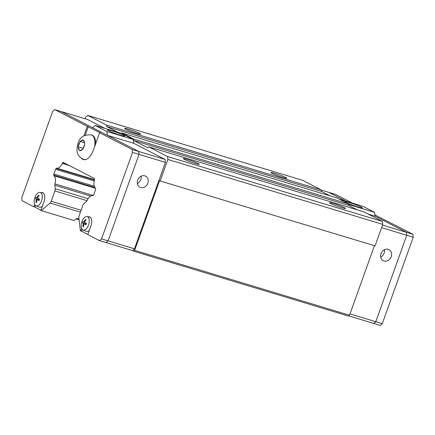 <?xml version="1.0" encoding="UTF-8"?>
<svg xmlns="http://www.w3.org/2000/svg" width="435" height="435" viewBox="0 0 435 435"><rect width="100%" height="100%" fill="white"/><g stroke="black" fill="none" stroke-linecap="round" stroke-linejoin="round"><path stroke-width="0.65" d="M341.535 207.674A8.466 0.696 -160.3 0 1 333.455 204.798A8.466 0.696 -160.3 0 1 329.567 202.764A8.466 0.696 -160.3 0 1 333.553 203.564A8.466 0.696 -160.3 0 1 341.633 206.44A8.466 0.696 -160.3 0 1 345.515 208.474A8.466 0.696 -160.3 0 1 341.535 207.674M195.277 163.511A8.466 0.696 -160.3 0 1 187.202 160.635A8.466 0.696 -160.3 0 1 183.314 158.601A8.466 0.696 -160.3 0 1 187.3 159.4A8.466 0.696 -160.3 0 1 195.375 162.277A8.466 0.696 -160.3 0 1 199.263 164.31A8.466 0.696 -160.3 0 1 195.277 163.511M282.848 177.442A8.466 0.696 -160.3 0 1 274.768 174.565A8.466 0.696 -160.3 0 1 270.885 172.532A8.466 0.696 -160.3 0 1 274.866 173.331A8.466 0.696 -160.3 0 1 282.946 176.208A8.466 0.696 -160.3 0 1 286.828 178.241A8.466 0.696 -160.3 0 1 282.848 177.442M136.595 133.279A8.466 0.696 -160.3 0 1 128.515 130.402A8.466 0.696 -160.3 0 1 124.633 128.368A8.466 0.696 -160.3 0 1 128.613 129.162A8.466 0.696 -160.3 0 1 136.693 132.039A8.466 0.696 -160.3 0 1 140.576 134.078A8.466 0.696 -160.3 0 1 136.595 133.279M358.01 207A9.091 0.745 -160.3 0 1 349.338 203.917A9.091 0.745 -160.3 0 1 345.167 201.731A9.091 0.745 -160.3 0 1 349.446 202.59A9.091 0.745 -160.3 0 1 358.119 205.673A9.091 0.745 -160.3 0 1 362.29 207.859A9.091 0.745 -160.3 0 1 358.01 207M384.013 261.011A6.226 5.28 -62.7 0 1 383.251 260.701A6.226 5.28 -62.7 0 1 381.201 253.186A6.226 5.28 -62.7 0 1 388.194 249.326A6.226 5.28 -62.7 0 1 388.955 249.63A6.226 5.28 -62.7 0 1 391.005 257.15A6.226 5.28 -62.7 0 1 384.013 261.011M111.784 130.821A9.091 0.745 -160.3 0 1 120.457 133.909A9.091 0.745 -160.3 0 1 124.627 136.09A9.091 0.745 -160.3 0 1 120.348 135.236A9.091 0.745 -160.3 0 1 111.675 132.148A9.091 0.745 -160.3 0 1 107.505 129.962A9.091 0.745 -160.3 0 1 111.784 130.821M141.125 176.202A6.226 5.28 -62.7 0 1 137.346 183.532M144.844 175.838A6.226 5.28 -62.7 0 1 145.605 176.148A6.226 5.28 -62.7 0 1 147.655 183.662A6.226 5.28 -62.7 0 1 140.663 187.523A6.226 5.28 -62.7 0 1 139.901 187.219A6.226 5.28 -62.7 0 1 137.851 179.698A6.226 5.28 -62.7 0 1 144.844 175.838M84.781 159.732A12.827 6.715 106.8 0 1 84.488 159.656L83.814 159.455A12.827 6.715 106.8 0 0 86.212 159.384M78.18 146.84L80.116 141.446L83.428 139.956L84.809 143.865L82.878 149.259L79.561 150.749L78.18 146.84L83.194 148.357M81.9 221.643A6.998 3.665 106.8 0 1 87.027 216.597A6.998 3.665 106.8 0 1 88.495 225.042A6.998 3.665 106.8 0 1 82.987 229.974A6.998 3.665 106.8 0 1 81.9 221.643M86.141 224.183L82.443 222.91L82.949 221.513L83.716 222.046L85.358 219.43L86.065 219.795L84.423 222.405L86.467 223.324L85.967 224.726L83.917 223.808L83.553 226.804L82.851 226.445L83.215 223.443L86.097 224.319M34.952 197.457A6.998 3.665 106.8 0 1 40.08 192.406A6.998 3.665 106.8 0 1 41.548 200.856A6.998 3.665 106.8 0 1 36.04 205.788A6.998 3.665 106.8 0 1 34.952 197.457M39.193 199.997L35.496 198.724L35.73 198.017L35.996 197.321L36.768 197.854L38.41 195.244L39.117 195.609L37.47 198.219L39.52 199.138L39.02 200.54L36.97 199.621L36.605 202.618L35.898 202.253L36.268 199.257L39.15 200.127M79.001 218.974L76.81 218.31L74.206 220.556L41.287 210.627L40.868 210.409L44.006 201.644A7.471 3.915 106.8 0 0 42.641 192.678A7.471 3.915 106.8 0 0 41.423 192.667M35.442 205.407L34.838 207.087L33.821 206.783L22.087 200.731L21.75 197.789L52.711 111.316L54.723 109.587L61.221 111.55L138.689 151.456L139.026 154.398L108.059 240.87L106.053 242.605L99.55 240.642L87.816 234.595L90.953 225.83A7.471 3.915 106.8 0 0 89.594 216.864A7.471 3.915 106.8 0 0 88.37 216.853M38.47 199.621L38.764 198.8M36.622 202.471L35.898 202.253M37.546 198.088L36.768 197.854M39.106 200.263L36.97 199.621M36.268 199.257L35.496 198.724M42.418 206.081A7.346 3.85 106.8 0 1 39.177 207.098L36.04 205.788M85.418 223.813L85.711 222.986M83.569 226.662L82.851 226.445M84.493 222.28L83.716 222.046M86.054 224.455L83.917 223.808M83.215 223.443L82.443 222.91M89.365 230.267A7.346 3.85 106.8 0 1 86.13 231.289L82.987 229.974M33.821 206.783L34.697 204.336M82.389 229.593L81.785 231.273L80.774 230.969L81.649 228.522M87.881 234.411L81.785 231.273M80.774 230.969L80.35 230.751L78.871 217.837A2.991 1.566 -73.2 0 1 79.17 215.64L82.857 205.353A2.991 1.566 -73.2 0 1 83.977 203.58L86.386 201.503A1.495 0.783 106.8 0 0 87.103 200.481A8.221 4.306 -73.2 0 1 92.677 195.679A1.495 0.783 106.8 0 0 93.215 195.484L93.242 195.462A1.495 0.783 106.8 0 0 93.802 194.575L95.488 189.867A1.495 0.783 106.8 0 0 95.635 188.768L95.629 188.692A1.495 0.783 106.8 0 0 95.379 188.094A8.221 4.306 -73.2 0 1 94.449 179.97A1.495 0.783 106.8 0 0 94.433 179.041L94.362 178.453L63.254 162.429L62.857 162.772A1.495 0.783 106.8 0 0 62.281 163.397A8.221 4.306 -73.2 0 1 56.729 168.182A1.495 0.783 106.8 0 0 56.197 168.378L56.142 168.421A1.495 0.783 106.8 0 0 55.582 169.307L53.896 174.016A1.495 0.783 106.8 0 0 53.744 175.115L53.75 175.153A1.495 0.783 106.8 0 0 54.005 175.751A8.221 4.306 -73.2 0 1 54.935 183.913A1.495 0.783 106.8 0 0 54.815 185.239L55.218 188.763A2.991 1.566 -73.2 0 1 54.919 190.96L51.238 201.247A2.991 1.566 -73.2 0 1 50.112 203.02L41.287 210.627M89.67 217.103A7.471 3.915 106.8 0 1 90.078 217.081M42.722 192.917A7.471 3.915 106.8 0 1 43.13 192.895M40.933 210.225L34.838 207.087M80.116 141.446L84.406 142.74M83.814 159.455C79.92 157.503 77.849 155.393 77.599 153.115C76.652 151.494 76.788 148.243 78.001 143.36C79.828 137.155 84.238 134.328 91.23 134.893L91.905 135.095A12.827 6.715 106.8 0 1 95.591 143.963M83.917 135.802L87.294 126.367L100.632 133.023L99.615 132.713L93.34 150.244A13.077 6.846 106.8 0 1 83.4 159.585A13.077 6.846 106.8 0 1 81.655 158.47M88.31 126.672L85.271 135.154M99.615 132.713L132.186 149.493L132.523 152.435L101.562 238.907L99.55 240.642M92.573 127.7L95.167 125.465L121.572 133.436L133.311 139.488L133.746 143.294L165.083 159.438L132.186 149.493M54.723 109.587L87.294 126.367M83.917 159.705A13.077 6.846 106.8 0 1 83.15 159.221M139.026 154.398L132.523 152.435M108.059 240.87L101.562 238.907M90.681 196.071L54.815 185.239M93.226 195.473L54.935 183.913M69.203 165.49L62.281 163.397M65.451 163.555L62.857 162.772M165.083 159.438L165.42 162.38L134.469 248.831L132.457 250.565L106.064 242.594M133.746 143.294L107.401 135.339M133.311 139.488L106.901 131.511L107.336 135.307M95.167 125.465L106.901 131.511M104.759 128.363L87.631 119.538L61.291 111.583M165.42 162.38L139.021 154.409M134.469 248.831L108.065 240.859M373.708 323.417L375.786 321.704L406.741 235.253L406.404 232.312L375.062 216.168L374.627 212.356L362.893 206.31L339.213 199.159M348.772 315.886L373.774 323.439L375.786 321.721L406.752 235.248L406.415 232.306L375.062 216.151M346.081 201.236L328.936 192.406L335.45 194.358L352.644 203.216M346.146 201.253L328.947 192.395L321.421 190.133M406.415 232.306L412.913 234.269L374.921 214.912M373.779 323.45L380.277 325.413L382.289 323.683L413.25 237.211L412.913 234.269M381.593 227.663L413.25 237.211M350.001 313.918L382.289 323.683M384.475 249.69A6.226 5.28 -62.7 0 1 380.696 257.02M375.062 216.168L368.195 214.096M348.462 204.455L374.627 212.356M382.512 225.096L406.404 232.312M117.809 132.3L106.657 126.558L106.488 125.09L321.405 189.986L302.624 180.313L87.712 115.411L85.7 117.145L85.119 118.777M321.405 189.986L321.568 191.454L330.17 195.886M357.162 209.795L348.565 205.363L348.397 203.895L336.663 197.843L121.751 132.947L133.485 138.993L133.654 140.467L147.737 147.721L148.743 146.856L167.524 156.529L382.436 221.431L363.655 211.753L148.743 146.856M132.392 250.544L133.632 251.185L134.616 250.337L159.563 180.666L160.162 180.976L167.861 159.471L382.773 224.373L382.436 221.431M382.773 224.373L375.073 245.873L160.162 180.976M374.432 245.677L349.528 315.234L134.616 250.337M133.632 251.185L348.544 316.082L349.528 315.234M79.099 219.827L76.098 218.919M167.861 159.471L167.524 156.529M121.283 133.349L121.751 132.947M106.488 125.09L87.712 115.411M133.485 138.993L348.397 203.895M348.565 205.363L133.654 140.467M106.657 126.558L321.568 191.454M78.42 146.171A5.432 2.844 106.8 0 1 78.931 144.034A5.432 2.844 106.8 0 1 79.871 142.114M80.524 141.255A5.432 2.844 106.8 0 1 83.009 140.141M83.596 140.44A5.432 2.844 106.8 0 1 84.635 143.376M84.564 144.534A5.432 2.844 106.8 0 1 84.047 146.671A5.432 2.844 106.8 0 1 83.112 148.585M91.23 134.893A12.827 6.715 106.8 0 1 94.477 147.068M79.387 150.26A5.432 2.844 106.8 0 1 78.349 147.329M82.46 149.444A5.432 2.844 106.8 0 1 79.969 150.564M81.095 210.268L51.238 201.247M80.41 212.171L50.112 203.02M88.077 198.686L55.218 188.763M87.038 200.655L54.919 190.96M53.75 175.153L86.657 185.092A1.495 0.783 106.8 0 0 86.913 185.691L54.005 175.751M94.906 187.545L53.744 175.115M94.286 186.213L53.896 174.016M94.216 180.971L55.582 169.307M94.444 179.987L56.142 168.421M94.455 179.927L56.197 168.378M94.493 179.584L56.729 168.182M86.657 185.092L94.939 187.594M86.913 185.691L95.521 188.29M87.027 216.597L90.284 217.223M40.08 192.406L43.331 193.037"/></g></svg>
